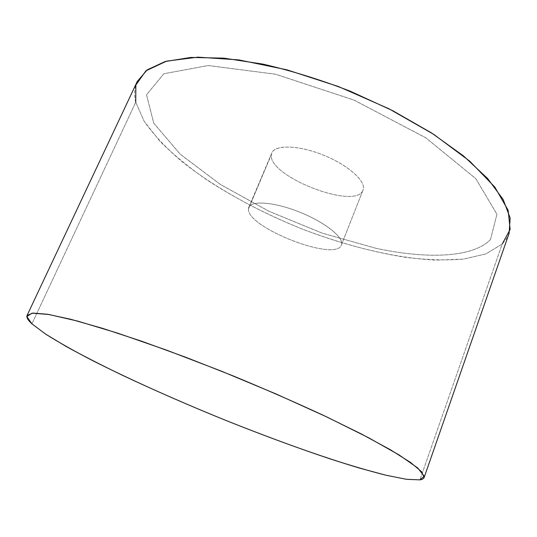 <?xml version="1.0" encoding="UTF-8"?>
<svg xmlns="http://www.w3.org/2000/svg" width="537" height="537" viewBox="0 0 537 537"><rect width="100%" height="100%" fill="white"/><g stroke="black" fill="none" stroke-linecap="round" stroke-linejoin="round"><path stroke-width="0.4" stroke-dasharray="2.69 2.01" d="M509.116 233.28L506.317 239.012L502.196 244.04L419.941 479.85L502.196 244.04L485.972 253.9L463.236 259.149L435.641 260.123C395.594 258.116 348.614 246.792 302.915 229.312C268.399 215.451 236.629 199.153 207.611 180.412C189.333 167.725 173.438 154.683 159.925 141.285L144.211 121.369L135.727 102.265L31.918 323.838L135.727 102.265C133.874 94.7 134.371 87.786 137.224 81.51M135.727 102.265L144.211 121.369C153.595 134.653 166.014 147.923 181.479 161.187C214.364 187.393 257.411 211.175 302.915 229.312C337.659 242.509 371.564 251.813 404.65 257.216C425.948 259.874 445.475 260.526 463.236 259.149L485.972 253.9L502.196 244.04M490.509 239.522C472.486 258.109 426.042 259.082 375.853 248.269L322.153 233.139L268.977 211.303L220.251 184.386L180.197 154.193L153.743 123.161L146.52 94.774L163.852 73.77L208.195 65.541L275.622 74.247L353.943 100.077L425.74 137.794L475.775 178.633L496.94 214.243L490.509 239.522M248.483 208.806L271.366 154.716C267.547 176.27 356.058 210.665 362.972 190.158L341.378 245.08C335.719 262.392 246.067 227.252 248.483 208.806L248.832 207.248C251.423 200.1 275.353 202.16 300.666 212.538C326.013 222.828 344.553 238.106 341.398 245.026L362.999 190.091C366.664 181.835 348.949 165.463 324.006 155.347C299.109 145.118 274.991 144.426 271.836 152.891L248.483 208.806C246.067 227.252 335.719 262.392 341.378 245.08C344.808 237.945 324.637 221.788 298.149 211.538C271.688 201.174 248.463 200.382 248.483 208.806M375.86 248.255C426.049 259.062 472.5 258.089 490.516 239.502L496.947 214.223L475.782 178.606L425.747 137.767L353.957 100.05L275.635 74.227L208.202 65.514L163.866 73.744L146.534 94.754L153.75 123.141L180.204 154.173L220.264 184.366L268.983 211.289L322.16 233.118L375.86 248.255M362.972 190.158C356.058 210.665 267.547 176.27 271.366 154.716C271.97 144.956 295.457 144.238 321.529 154.361C347.627 164.349 366.932 181.634 362.972 190.158M248.832 207.248L271.836 152.891M341.398 245.026L362.999 190.091"/><path stroke-width="0.81" d="M31.918 323.838L45.611 334.095C58.365 342.109 73.911 350.889 92.263 360.434C130.672 379.881 177.68 400.884 225.473 420.256C261.774 434.789 296.364 447.569 329.241 458.605C350.245 465.398 369.12 470.929 385.868 475.205L406.543 479.319L419.941 479.85L406.543 479.319L385.868 475.205L359.602 468.116C320.743 456.497 273.273 439.42 225.473 420.256C189.212 405.529 154.817 390.513 122.295 375.215C101.527 365.194 82.846 355.635 66.246 346.533L45.611 334.095L31.918 323.838L26.85 316.568L32.032 313.172L48.746 314.46L77.489 321.052L117.556 333.108L166.692 350.171L221.123 371.047L276.065 393.97L326.59 416.853L368.577 437.736L399.333 455.101L417.793 468.036L424.25 476.238L419.941 479.85C422.297 479.487 423.7 478.695 424.149 477.48L421.579 471.674L410.443 462.391L390.251 449.67L361.126 433.856L324.006 415.631C295.813 402.575 265.768 389.432 233.877 376.202L186.554 357.568L141.896 341.31L102.621 328.362L70.75 319.28L47.424 314.239L32.972 313.084L27.072 315.434C26.279 317.354 27.897 320.153 31.918 323.838M27.072 315.434L137.224 81.51L147.185 69.864L165.047 61.56L190.823 57.432L223.895 58.157L262.942 64.118C291.336 70.689 320.421 79.704 350.191 91.176L392.95 110.81L431.466 132.887L463.532 155.952L487.67 178.573L503.196 199.556L510.15 217.982L509.116 233.28L424.149 477.48M502.196 244.04L510.143 229.44L508.13 210.262L494.852 187.131L469.821 161.241L433.728 134.351L388.748 108.675L338.37 86.511L286.953 69.83L238.918 59.909L197.965 57.15L166.571 61.137L145.876 70.857L135.861 85.021L135.727 102.265"/></g></svg>
